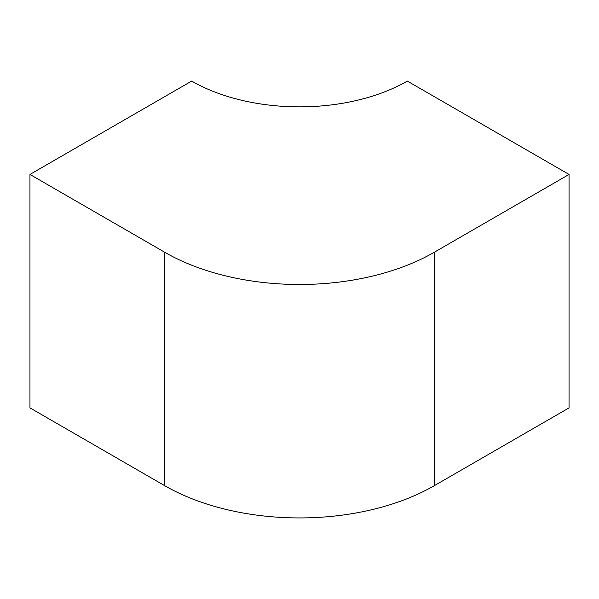 <?xml version="1.0" encoding="UTF-8"?>
<svg xmlns="http://www.w3.org/2000/svg" width="599" height="599" viewBox="0 0 599 599"><rect width="100%" height="100%" fill="white"/><g stroke="black" fill="none" stroke-linecap="round" stroke-linejoin="round"><path stroke-width="0.9" d="M29.95 174.444L29.95 407.882L164.725 485.699A190.602 110.044 0 0 0 434.275 485.699L569.05 407.882L569.05 174.444L407.32 81.075A152.483 88.031 0 0 1 191.68 81.075L29.95 174.444L164.725 252.261A190.602 110.044 0 0 0 434.275 252.261L569.05 174.444M434.275 485.699L434.275 252.261M164.725 485.699L164.725 252.261"/></g></svg>
